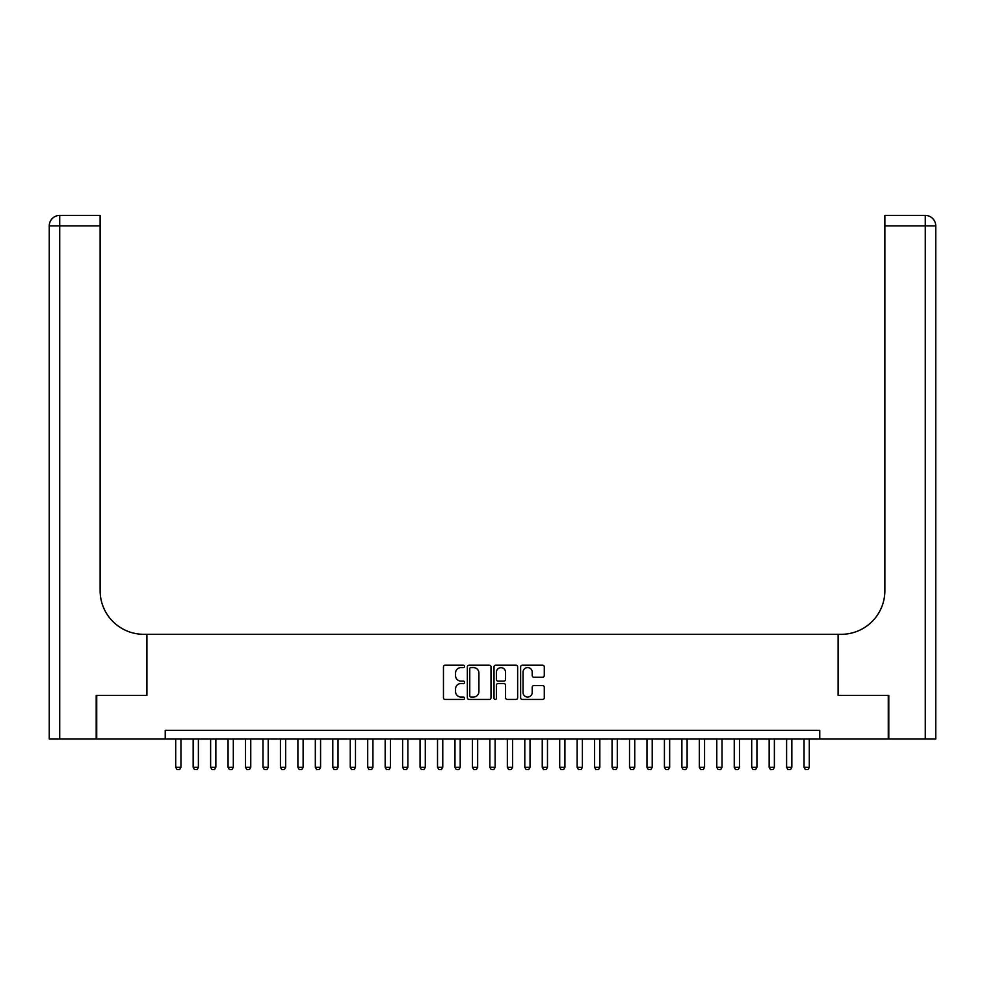 <?xml version="1.0" encoding="UTF-8"?>
<svg xmlns="http://www.w3.org/2000/svg" width="985" height="985" viewBox="0 0 985 985"><rect width="100%" height="100%" fill="white"/><g stroke="black" fill="none" stroke-linecap="round" stroke-linejoin="round"><path stroke-width="1.48" d="M464.575 666.377A1.194 1.194 0 0 0 463.369 665.183L445.171 665.183A1.711 1.711 0 0 0 443.459 666.894L443.459 697.737A1.711 1.711 0 0 0 445.171 699.449L463.369 699.449A1.194 1.194 0 0 0 464.575 698.242A1.194 1.194 0 0 0 463.369 697.048L461.017 697.048A5.479 5.479 0 0 1 455.538 691.568L455.538 688.995A5.479 5.479 0 0 1 461.017 683.516L463.369 683.516A1.194 1.194 0 0 0 464.575 682.309A1.194 1.194 0 0 0 463.369 681.115L461.017 681.115A5.479 5.479 0 0 1 455.538 675.636L455.538 673.063A5.479 5.479 0 0 1 461.017 667.584L463.369 667.584A1.194 1.194 0 0 0 464.575 666.377M542.575 677.261A1.711 1.711 0 0 0 544.286 675.55L544.286 666.894A1.711 1.711 0 0 0 542.575 665.183L522.358 665.183A1.711 1.711 0 0 0 520.634 666.894L520.634 697.737A1.711 1.711 0 0 0 522.358 699.449L542.575 699.449A1.711 1.711 0 0 0 544.286 697.737L544.286 687.284A1.711 1.711 0 0 0 542.575 685.572L533.919 685.572A1.711 1.711 0 0 0 532.208 687.284L532.208 692.467A4.58 4.58 0 0 1 527.628 697.048A4.58 4.58 0 0 1 523.035 692.467L523.035 672.164A4.58 4.58 0 0 1 527.628 667.584A4.58 4.58 0 0 1 532.208 672.164L532.208 675.55A1.711 1.711 0 0 0 533.919 677.261L542.575 677.261M165.234 739.045L96.727 739.045L96.727 695.41L146.9 695.41L146.9 634.315L838.1 634.315L838.1 695.41L888.273 695.41L888.273 739.045L819.766 739.045L819.766 730.316L165.234 730.316L165.234 739.045L819.766 739.045M490.998 666.894A1.711 1.711 0 0 0 489.286 665.183L469.069 665.183A1.711 1.711 0 0 0 467.358 666.894L467.358 697.737A1.711 1.711 0 0 0 469.069 699.449L489.286 699.449A1.711 1.711 0 0 0 490.998 697.737L490.998 666.894M495.714 665.183L515.931 665.183A1.711 1.711 0 0 1 517.642 666.894L517.642 697.737A1.711 1.711 0 0 1 515.931 699.449L507.275 699.449A1.711 1.711 0 0 1 505.564 697.737L505.564 685.228A1.711 1.711 0 0 0 503.852 683.516L498.114 683.516A1.711 1.711 0 0 0 496.403 685.228L496.403 698.242A1.194 1.194 0 0 1 495.196 699.449A1.194 1.194 0 0 1 494.002 698.242L494.002 666.894A1.711 1.711 0 0 1 495.714 665.183M470.953 667.584A1.194 1.194 0 0 0 469.759 668.778L469.759 695.853A1.194 1.194 0 0 0 470.953 697.048L473.44 697.048A5.479 5.479 0 0 0 478.919 691.568L478.919 673.063A5.479 5.479 0 0 0 473.44 667.584L470.953 667.584M505.564 672.25A4.58 4.58 0 0 0 500.983 667.67A4.58 4.58 0 0 0 496.403 672.25L496.403 679.404A1.711 1.711 0 0 0 498.114 681.115L503.852 681.115A1.711 1.711 0 0 0 505.564 679.404L505.564 672.25M175.712 739.045L175.712 767.315L180.945 767.315L180.945 739.045M180.945 767.315L179.627 769.58L177.017 769.58L175.712 767.315M96.198 695.41L146.728 695.41L146.728 634.315L143.761 634.315A43.635 43.635 0 0 1 100.125 590.68L100.125 225.885L59.728 225.885L59.728 739.045L96.198 739.045L96.198 695.41M59.728 739.045L49.25 739.045L49.25 225.885A10.478 10.478 0 0 1 59.728 215.419L100.125 215.419L100.125 225.885M100.125 215.419L59.728 215.419A10.478 10.478 0 0 0 49.25 225.885L59.728 225.885L59.728 215.419M143.761 634.315A43.635 43.635 0 0 1 100.125 590.68M925.272 739.045L925.272 225.885L935.75 225.885A10.478 10.478 0 0 0 925.272 215.419A10.478 10.478 0 0 1 935.75 225.885A10.478 10.478 0 0 0 925.272 215.419A10.478 10.478 0 0 1 935.75 225.885L935.75 739.045L888.802 739.045L888.802 695.41L838.272 695.41L838.272 634.315L841.239 634.315A43.635 43.635 0 0 0 884.875 590.68L884.875 215.419L925.272 215.419L884.875 215.419M841.239 634.315A43.635 43.635 0 0 0 884.875 590.68M193.158 739.045L193.158 767.315L198.391 767.315L198.391 739.045M198.391 767.315L197.086 769.58L194.464 769.58L193.158 767.315M210.618 739.045L210.618 767.315L215.85 767.315L215.85 739.045M215.85 767.315L214.545 769.58L211.923 769.58L210.618 767.315M228.064 739.045L228.064 767.315L233.31 767.315L233.31 739.045M233.31 767.315L231.992 769.58L229.382 769.58L228.064 767.315M245.524 739.045L245.524 767.315L250.756 767.315L250.756 739.045M250.756 767.315L249.451 769.58L246.829 769.58L245.524 767.315M262.983 739.045L262.983 767.315L268.216 767.315L268.216 739.045M268.216 767.315L266.898 769.58L264.288 769.58L262.983 767.315M280.429 739.045L280.429 767.315L285.662 767.315L285.662 739.045M285.662 767.315L284.357 769.58L281.735 769.58L280.429 767.315M297.889 739.045L297.889 767.315L303.121 767.315L303.121 739.045M303.121 767.315L301.816 769.58L299.194 769.58L297.889 767.315M315.335 739.045L315.335 767.315L320.581 767.315L320.581 739.045M320.581 767.315L319.263 769.58L316.653 769.58L315.335 767.315M332.795 739.045L332.795 767.315L338.027 767.315L338.027 739.045M338.027 767.315L336.722 769.58L334.1 769.58L332.795 767.315M350.254 739.045L350.254 767.315L355.487 767.315L355.487 739.045M355.487 767.315L354.181 769.58L351.559 769.58L350.254 767.315M367.7 739.045L367.7 767.315L372.933 767.315L372.933 739.045M372.933 767.315L371.628 769.58L369.006 769.58L367.7 767.315M385.16 739.045L385.16 767.315L390.392 767.315L390.392 739.045M390.392 767.315L389.087 769.58L386.465 769.58L385.16 767.315M402.606 739.045L402.606 767.315L407.852 767.315L407.852 739.045M407.852 767.315L406.534 769.58L403.924 769.58L402.606 767.315M420.066 739.045L420.066 767.315L425.298 767.315L425.298 739.045M425.298 767.315L423.993 769.58L421.371 769.58L420.066 767.315M437.525 739.045L437.525 767.315L442.757 767.315L442.757 739.045M442.757 767.315L441.452 769.58L438.83 769.58L437.525 767.315M454.971 739.045L454.971 767.315L460.204 767.315L460.204 739.045M460.204 767.315L458.899 769.58L456.277 769.58L454.971 767.315M472.431 739.045L472.431 767.315L477.663 767.315L477.663 739.045M477.663 767.315L476.358 769.58L473.736 769.58L472.431 767.315M489.877 739.045L489.877 767.315L495.123 767.315L495.123 739.045M495.123 767.315L493.805 769.58L491.195 769.58L489.877 767.315M507.337 739.045L507.337 767.315L512.569 767.315L512.569 739.045M512.569 767.315L511.264 769.58L508.642 769.58L507.337 767.315M524.796 739.045L524.796 767.315L530.029 767.315L530.029 739.045M530.029 767.315L528.723 769.58L526.101 769.58L524.796 767.315M542.242 739.045L542.242 767.315L547.475 767.315L547.475 739.045M547.475 767.315L546.17 769.58L543.548 769.58L542.242 767.315M559.702 739.045L559.702 767.315L564.934 767.315L564.934 739.045M564.934 767.315L563.629 769.58L561.007 769.58L559.702 767.315M577.148 739.045L577.148 767.315L582.394 767.315L582.394 739.045M582.394 767.315L581.076 769.58L578.466 769.58L577.148 767.315M594.608 739.045L594.608 767.315L599.84 767.315L599.84 739.045M599.84 767.315L598.535 769.58L595.913 769.58L594.608 767.315M612.067 739.045L612.067 767.315L617.299 767.315L617.299 739.045M617.299 767.315L615.994 769.58L613.372 769.58L612.067 767.315M629.513 739.045L629.513 767.315L634.746 767.315L634.746 739.045M634.746 767.315L633.441 769.58L630.819 769.58L629.513 767.315M646.973 739.045L646.973 767.315L652.205 767.315L652.205 739.045M652.205 767.315L650.9 769.58L648.278 769.58L646.973 767.315M664.419 739.045L664.419 767.315L669.665 767.315L669.665 739.045M669.665 767.315L668.347 769.58L665.737 769.58L664.419 767.315M681.879 739.045L681.879 767.315L687.111 767.315L687.111 739.045M687.111 767.315L685.806 769.58L683.184 769.58L681.879 767.315M699.338 739.045L699.338 767.315L704.571 767.315L704.571 739.045M704.571 767.315L703.265 769.58L700.643 769.58L699.338 767.315M716.784 739.045L716.784 767.315L722.017 767.315L722.017 739.045M722.017 767.315L720.712 769.58L718.102 769.58L716.784 767.315M734.244 739.045L734.244 767.315L739.476 767.315L739.476 739.045M739.476 767.315L738.171 769.58L735.549 769.58L734.244 767.315M751.69 739.045L751.69 767.315L756.936 767.315L756.936 739.045M756.936 767.315L755.618 769.58L753.008 769.58L751.69 767.315M769.15 739.045L769.15 767.315L774.382 767.315L774.382 739.045M774.382 767.315L773.077 769.58L770.455 769.58L769.15 767.315M786.609 739.045L786.609 767.315L791.841 767.315L791.841 739.045M791.841 767.315L790.536 769.58L787.914 769.58L786.609 767.315M804.055 739.045L804.055 767.315L809.288 767.315L809.288 739.045M809.288 767.315L807.983 769.58L805.373 769.58L804.055 767.315M925.272 215.419L925.272 225.885L884.875 225.885"/></g></svg>
